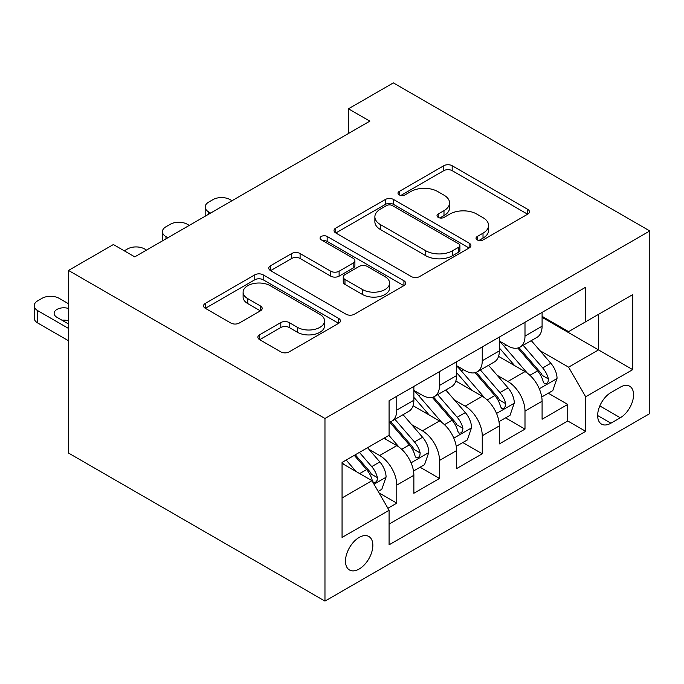 <?xml version="1.0" encoding="UTF-8"?>
<svg xmlns="http://www.w3.org/2000/svg" width="684" height="684" viewBox="0 0 684 684"><rect width="100%" height="100%" fill="white"/><g stroke="black" fill="none" stroke-linecap="round" stroke-linejoin="round"><path stroke-width="1.03" d="M477.244 239.913A4.155 2.394 0 0 0 483.118 239.913L527.697 214.178A5.934 3.429 0 0 0 529.433 211.749A5.934 3.429 0 0 0 527.697 209.33L452.175 165.733A5.934 3.429 0 0 0 443.788 165.733L399.208 191.469A4.155 2.394 0 0 0 397.994 193.162A4.155 2.394 0 0 0 399.208 194.855A4.155 2.394 0 0 0 405.082 194.855L410.853 191.529A18.99 10.961 0 0 1 437.7 191.529L443.993 195.162A18.99 10.961 0 0 1 449.559 202.909A18.99 10.961 0 0 1 443.993 210.663L438.23 213.989A4.155 2.394 0 0 0 437.008 215.691A4.155 2.394 0 0 0 438.23 217.384A4.155 2.394 0 0 0 444.104 217.384L449.867 214.049A18.99 10.961 0 0 1 476.722 214.049L483.015 217.683A18.99 10.961 0 0 1 488.573 225.438A18.99 10.961 0 0 1 483.015 233.184L477.244 236.519A4.155 2.394 0 0 0 476.03 238.212A4.155 2.394 0 0 0 477.244 239.913L477.244 236.519M359.16 569.028A19.34 11.166 120 0 0 371.797 551.979A19.34 11.166 120 0 0 368.83 536.478A19.34 11.166 120 0 0 359.16 537.436A19.34 11.166 120 0 0 346.523 554.485A19.34 11.166 120 0 0 349.49 569.986A19.34 11.166 120 0 0 359.16 569.028M259.612 334.801A5.934 3.429 0 0 0 257.868 337.221A5.934 3.429 0 0 0 259.612 339.64L280.799 351.875A5.934 3.429 0 0 0 289.187 351.875L338.691 323.293A5.934 3.429 0 0 0 340.427 320.873A5.934 3.429 0 0 0 338.691 318.445L263.178 274.848A5.934 3.429 0 0 0 254.781 274.848L205.277 303.431A5.934 3.429 0 0 0 203.541 305.851A5.934 3.429 0 0 0 205.277 308.279L230.867 323.053A5.934 3.429 0 0 0 239.263 323.053L260.45 310.818A5.934 3.429 0 0 0 262.186 308.398A5.934 3.429 0 0 0 260.45 305.97L247.753 298.643A15.869 9.166 0 0 1 243.111 292.171A15.869 9.166 0 0 1 252.909 283.706A15.869 9.166 0 0 1 270.206 285.69L319.915 314.392A15.869 9.166 0 0 1 324.567 320.873A15.869 9.166 0 0 1 314.768 329.337A15.869 9.166 0 0 1 297.472 327.354L289.187 322.566A5.934 3.429 0 0 0 280.799 322.566L259.612 334.801L259.612 339.64M649.8 230.953L393.351 82.892L348.472 108.807L369.839 121.145L134.765 256.868L113.39 244.53L68.511 270.437L324.968 418.497L649.8 230.953L649.8 413.563L324.968 601.108L324.968 418.497M411.272 276.541A5.934 3.429 0 0 0 419.66 276.541L469.164 247.967A5.934 3.429 0 0 0 470.908 245.539A5.934 3.429 0 0 0 469.164 243.119L393.651 199.523A5.934 3.429 0 0 0 385.263 199.523L335.758 228.097A5.934 3.429 0 0 0 334.014 230.525A5.934 3.429 0 0 0 335.758 232.945L411.272 276.541M322.942 240.811A4.155 2.394 0 0 1 327.157 241.392L327.157 236.459L403.928 280.782A5.934 3.429 0 0 1 405.672 283.202A5.934 3.429 0 0 1 403.928 285.63L354.423 314.212A5.934 3.429 0 0 1 346.036 314.212L270.513 270.608L270.513 265.768A5.934 3.429 0 0 0 268.778 268.188A5.934 3.429 0 0 0 270.513 270.608M270.513 265.768L291.7 253.533A5.934 3.429 0 0 1 300.096 253.533L330.723 271.215A5.934 3.429 0 0 0 339.11 271.215L353.166 263.101A5.934 3.429 0 0 0 354.902 260.681A5.934 3.429 0 0 0 353.166 258.261L321.283 239.845A4.155 2.394 0 0 1 320.061 238.152A4.155 2.394 0 0 1 322.626 235.937A4.155 2.394 0 0 1 327.157 236.459M387.905 508.263L396.771 503.142L379.03 492.899M368.941 449.32L379.671 455.51A24.179 13.962 60 0 1 396.771 485.127L413.863 475.252L413.863 493.267L439.513 478.467L420.062 467.232M411.683 424.644L422.413 430.834A24.179 13.962 60 0 1 439.513 460.452L456.604 450.576L456.604 468.591L482.254 453.783L462.803 442.557M454.424 399.96L465.154 406.159A24.179 13.962 60 0 1 482.254 435.768L499.346 425.901L499.346 443.916L524.996 429.107L524.996 411.093A24.179 13.962 -120 0 0 507.896 381.484L497.165 375.285M505.544 417.881L524.996 429.107M413.863 475.252A24.179 13.962 -120 0 0 396.771 445.643L383.946 438.239M456.604 450.576A24.179 13.962 -120 0 0 439.513 420.968L413.076 405.706M499.346 425.901A24.179 13.962 -120 0 0 482.254 396.293L455.818 381.031M620.311 387.161L610.906 392.59A18.742 10.816 120 0 0 598.662 409.1A18.742 10.816 120 0 0 601.535 424.114A18.742 10.816 120 0 0 610.906 423.191L620.311 417.762A18.742 10.816 120 0 0 632.546 401.243A18.742 10.816 120 0 0 629.673 386.229A18.742 10.816 120 0 0 620.311 387.161M342.06 497.961L371.976 480.681L389.076 510.298L389.076 544.84L585.684 431.33L585.684 396.78L568.592 367.171L539.907 350.61M389.076 510.298L342.06 537.436L342.06 462.418L389.076 435.281L389.076 400.73L585.684 287.22L585.684 321.762L632.7 294.624L632.7 369.642L585.684 396.78M413.863 390.367L422.413 395.301A24.179 13.962 60 0 0 434.502 396.498L451.602 386.631A24.179 13.962 -120 0 0 456.604 375.559L456.604 361.742M456.604 365.692L465.154 370.625A24.179 13.962 60 0 0 477.244 371.822L494.344 361.956A24.179 13.962 -120 0 0 499.346 350.883L499.346 337.067M389.076 524.115L567.737 420.968L567.737 404.432L542.087 419.241L542.087 401.226A24.179 13.962 -120 0 0 524.996 371.609L498.559 356.355M499.346 341.017L507.896 345.95A24.179 13.962 -120 0 0 519.985 347.147A24.179 13.962 -120 0 0 524.996 336.075L524.996 322.258M519.985 347.147L537.085 337.272A24.179 13.962 -120 0 0 542.087 326.208L542.087 312.383M396.771 396.284L396.771 410.109A24.179 13.962 60 0 1 391.761 421.173A24.179 13.962 60 0 1 389.076 422.156M391.761 421.173L408.861 411.306A24.179 13.962 -120 0 0 413.863 400.234L413.863 386.417M439.513 371.609L439.513 385.434A24.179 13.962 60 0 1 434.502 396.498M482.254 346.933L482.254 360.75A24.179 13.962 60 0 1 477.244 371.822M482.254 435.768L482.254 453.783M439.513 460.452L439.513 478.467M396.771 485.127L396.771 503.142M371.976 480.681L342.06 463.41M568.592 367.171L598.509 349.9L598.509 314.358L632.7 294.624M542.087 317.325L632.7 369.642M542.087 316.333L568.592 331.637L585.684 321.762M68.511 270.437L68.511 453.047L324.968 601.108M348.472 108.807L348.472 133.483M548.286 393.206L567.737 404.432M567.737 420.968L585.684 431.33M478.903 240.494L483.015 238.126A18.99 10.961 0 0 0 488.573 230.371L488.573 225.438M449.559 202.909L449.559 207.842A18.99 10.961 0 0 1 443.993 215.597L439.889 217.965M527.612 214.22L452.175 170.667A5.934 3.429 0 0 0 443.788 170.667L400.867 195.444M469.087 248.01L393.651 204.456A5.934 3.429 0 0 0 385.263 204.456L335.835 232.987M458.682 247.24A4.155 2.394 0 0 0 459.896 245.539A4.155 2.394 0 0 0 458.682 243.846L392.394 205.576A4.155 2.394 0 0 0 386.52 205.576L380.432 209.09A18.99 10.961 0 0 0 374.875 216.837A18.99 10.961 0 0 0 380.432 224.591L425.747 250.746A18.99 10.961 0 0 0 452.594 250.746L458.682 247.24L458.682 252.174A4.155 2.394 0 0 0 459.896 250.472L459.896 245.539M374.875 216.837L374.875 221.77A18.99 10.961 0 0 0 380.432 229.525L380.432 224.591M458.682 252.174L452.594 255.688A18.99 10.961 0 0 1 425.747 255.688L380.432 229.525M270.599 270.659L291.7 258.466L291.7 253.533M354.902 260.681L354.902 265.614A5.934 3.429 0 0 1 353.166 268.034L339.11 276.148A5.934 3.429 0 0 1 330.723 276.148L300.096 258.466A5.934 3.429 0 0 0 291.7 258.466M327.157 241.392L403.851 285.673M362.503 289.563A15.869 9.166 0 0 0 379.8 291.546A15.869 9.166 0 0 0 389.598 283.082A15.869 9.166 0 0 0 384.947 276.601L367.428 266.495A5.934 3.429 0 0 0 359.04 266.495L344.984 274.609A5.934 3.429 0 0 0 343.248 277.029A5.934 3.429 0 0 0 344.984 279.448L362.503 289.563L362.503 294.496A15.869 9.166 0 0 0 379.8 296.488A15.869 9.166 0 0 0 389.598 288.024L389.598 283.082M343.248 277.029L343.248 281.962A5.934 3.429 0 0 0 344.984 284.39L344.984 279.448M362.503 294.496L344.984 284.39M324.567 320.873L324.567 325.806A15.869 9.166 0 0 1 314.768 334.271A15.869 9.166 0 0 1 297.472 332.287L289.187 327.499A5.934 3.429 0 0 0 280.799 327.499L259.689 339.692M243.111 292.171L243.111 297.104A15.869 9.166 0 0 0 247.753 303.585L247.753 298.643M260.373 310.861L247.753 303.585M338.614 323.335L263.178 279.782A5.934 3.429 0 0 0 254.781 279.782L205.362 308.322M541.728 396.994L552.775 390.615L557.05 378.278A16.014 9.251 -120 0 0 550.808 363.238L531.28 340.623M210.629 213.066L208.706 211.954A12.09 6.977 0 0 1 205.166 207.021A12.09 6.977 0 0 1 208.706 202.088L212.98 199.617A12.09 6.977 0 0 1 230.081 199.617L231.996 200.728M527.373 373.173L504.211 346.361A46.238 26.693 -120 0 0 499.346 341.273M514.667 365.649L501.714 350.653A38.381 22.162 -120 0 0 499.346 348.071M517.805 348.011L537.564 370.882A16.014 9.251 60 0 1 543.276 381.92L544.438 383.818L546.601 383.51L548.055 381.749L548.406 378.953A16.014 9.251 -120 0 0 542.694 367.924L523.166 345.309M518.968 347.643L540.198 372.216A8.157 4.711 60 0 1 542.25 375.405L548.406 378.953M498.987 421.669L510.033 415.291L514.308 402.953A16.014 9.251 -120 0 0 508.067 387.913L488.538 365.299M167.888 237.741L165.964 236.63A12.09 6.977 -0 0 1 162.424 231.696A12.09 6.977 -0 0 1 165.964 226.763L170.239 224.292A12.09 6.977 -0 0 1 187.339 224.292L189.254 225.404M484.631 397.849L461.469 371.036A46.238 26.693 -120 0 0 456.604 365.957M471.926 390.325L458.973 375.328A38.381 22.162 -120 0 0 456.604 372.754M475.064 372.694L494.823 395.557A16.014 9.251 60 0 1 500.534 406.595L501.697 408.493L503.86 408.186L505.314 406.424L505.664 403.637A16.014 9.251 -120 0 0 499.953 392.599L480.424 369.993M476.226 372.318L497.456 396.891A8.157 4.711 60 0 1 499.508 400.08L505.664 403.637M456.245 446.344L467.292 439.966L471.567 427.628A16.014 9.251 -120 0 0 465.325 412.589L445.797 389.974M124.291 250.823L127.498 248.967A12.09 6.977 -0 0 1 144.598 248.967L146.513 250.079M441.89 422.532L418.728 395.711A46.238 26.693 -120 0 0 413.863 390.632M429.184 415L416.231 400.003A38.381 22.162 -120 0 0 413.863 397.43M432.322 397.37L452.081 420.241A16.014 9.251 60 0 1 457.793 431.271L458.955 433.169L461.119 432.869L462.572 431.108L462.914 428.312A16.014 9.251 -120 0 0 457.211 417.274L437.674 394.668M433.485 396.994L454.715 421.566A8.157 4.711 60 0 1 456.767 424.755L462.914 428.312M413.504 471.019L424.55 464.641L428.825 452.304A16.014 9.251 -120 0 0 422.584 437.264L403.056 414.658M399.148 447.208L388.922 435.366M386.443 439.684L384.784 437.76M389.581 422.045L409.34 444.916A16.014 9.251 60 0 1 415.051 455.946L416.214 457.844L418.377 457.545L419.822 455.783L420.173 452.988A16.014 9.251 -120 0 0 414.47 441.949L394.933 419.343M390.744 421.669L411.973 446.242A8.157 4.711 60 0 1 414.025 449.439L420.173 452.988M378.175 491.42L381.809 489.316L386.084 476.979A16.014 9.251 -120 0 0 379.842 461.939L367.547 447.704M68.511 328.431L37.74 310.664A12.09 6.977 -0 0 1 34.2 305.722A12.09 6.977 -0 0 1 37.74 300.789L42.015 298.327A12.09 6.977 -0 0 1 59.115 298.327L68.511 303.756M356.073 471.498L346.181 460.041M68.511 340.769L37.74 323.002A12.09 6.977 180 0 1 34.2 318.069L34.2 305.722M343.701 464.359L342.06 462.452M68.511 320.839A9.67 5.583 -0 0 0 62.005 320.232M354.303 455.356L366.598 469.592A16.014 9.251 60 0 1 372.31 480.621L373.473 482.528L375.636 482.22L377.081 480.459L377.431 477.663A16.014 9.251 -120 0 0 371.728 466.633L359.425 452.398M355.287 454.783L369.232 470.917A8.157 4.711 60 0 1 371.284 474.115L377.431 477.663M68.511 308.493A9.67 5.583 -0 0 0 54.139 313.375A9.67 5.583 -0 0 0 56.977 317.325L68.511 323.985M379.671 455.51L396.771 445.643M422.413 430.834L439.513 420.968M465.154 406.159L482.254 396.293M507.896 381.484L524.996 371.609M524.996 336.075L542.087 326.208M396.771 410.109L413.863 400.234M439.513 385.434L456.604 375.559M482.254 360.75L499.346 350.883M524.996 411.093L542.087 401.226M599.808 405.928L620.311 417.762M597.654 415.539L610.906 423.191M483.015 238.126L483.015 233.184M438.23 217.384L438.23 213.989M443.993 215.597L443.993 210.663M399.208 194.855L399.208 191.469M443.788 170.667L443.788 165.733M452.175 170.667L452.175 165.733M527.697 214.178L527.697 209.33M335.758 232.945L335.758 228.097M385.263 204.456L385.263 199.523M393.651 204.456L393.651 199.523M469.164 247.967L469.164 243.119M425.747 255.688L425.747 250.746M452.594 255.688L452.594 250.746M300.096 258.466L300.096 253.533M330.723 276.148L330.723 271.215M339.11 276.148L339.11 271.215M353.166 268.034L353.166 263.101M403.928 285.63L403.928 280.782M280.799 327.499L280.799 322.566M289.187 327.499L289.187 322.566M297.472 332.287L297.472 327.354M260.45 310.818L260.45 305.97M205.277 308.279L205.277 303.431M254.781 279.782L254.781 274.848M263.178 279.782L263.178 274.848M338.691 323.293L338.691 318.445M208.706 211.954L208.706 214.178M539.291 388.777L556.947 378.585M504.211 346.361L506.408 345.087M542.694 367.924L550.808 363.238M529.92 375.294L537.564 370.882M165.964 236.63L165.964 238.853M496.55 413.452L514.206 403.261M461.469 371.036L463.666 369.77M499.953 392.599L508.067 387.913M487.179 399.969L494.823 395.557M453.808 438.128L471.464 427.936M418.728 395.711L420.925 394.446M457.211 417.274L465.325 412.589M444.438 424.644L452.081 420.241M411.067 462.803L428.723 452.611M414.47 441.949L422.584 437.264M401.696 449.328L409.34 444.916M37.74 310.664L37.74 323.002M374.011 484.204L385.981 477.287M371.728 466.633L379.842 461.939M359.681 473.584L366.598 469.592M205.166 207.021L205.166 216.221M162.424 231.696L162.424 240.896"/></g></svg>
